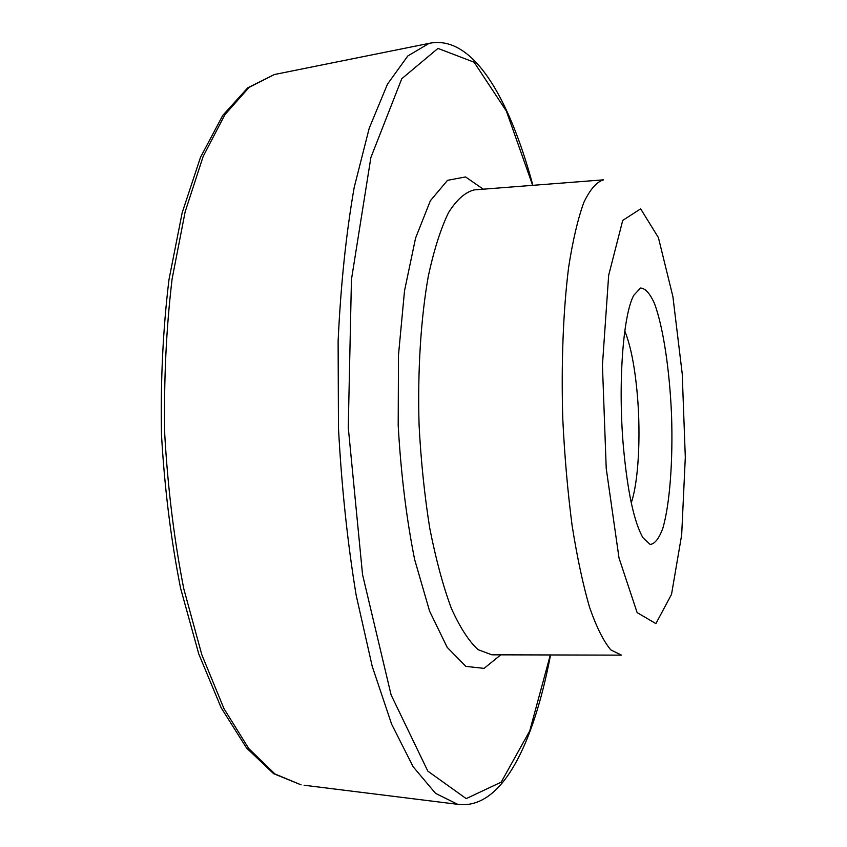 <?xml version="1.0" encoding="UTF-8"?>
<svg xmlns="http://www.w3.org/2000/svg" width="847" height="847" viewBox="0 0 847 847"><rect width="100%" height="100%" fill="white"/><g stroke="black" fill="none" stroke-linecap="round" stroke-linejoin="round"><path stroke-width="1.27" d="M623.424 447.015C617.855 384.062 623.053 314.47 633.831 295.243L640.544 288.033C645.287 288.266 649.935 293.411 654.466 303.47C663.243 327.133 669.638 369.97 671.555 415.263C673.047 460.567 669.882 503.764 662.915 528.02C659.146 538.385 654.911 543.869 650.189 544.462L642.958 537.771C634.107 522.281 627.595 492.022 623.424 447.015M624.8 330.986C630.793 345.915 635.017 367.64 637.452 396.163C640.883 436.798 638.416 482.038 631.259 502.811M682.237 373.908L685.308 457.338L681.676 534.902L671.523 594.372L655.885 623.614L637.124 612.593L619.019 558.004L606.219 468.402L602.439 365.152L608.654 275.36L622.725 220.389L640.65 208.87L658.394 237.562L672.899 296.598L682.237 373.908M621.465 655.133L610.814 649.893C603.53 641.253 596.436 627.034 589.544 607.246C582.927 584.388 577.103 557.114 572.096 525.426C567.712 491.8 564.61 456.438 562.8 419.35C561.106 363.681 563.202 310.468 568.633 267.26C572.794 240.559 577.834 219.002 583.763 202.592C590.041 189.432 596.648 181.84 603.583 179.829L474.309 189.887C465.342 192.036 456.745 199.617 448.518 212.629C440.694 228.817 433.96 249.992 428.307 276.164C420.843 318.472 417.518 370.446 419.064 424.76C420.948 460.937 424.516 495.421 429.757 528.21C435.824 559.105 442.981 585.711 451.229 608.019C459.879 627.341 468.836 641.232 478.121 649.681L491.8 654.816L621.465 655.133M500.768 654.837L484.071 668.389L465.818 666.367L447.184 647.341L429.598 611.163L414.628 559.465C406.412 518.269 400.927 473.632 398.196 425.543L398.482 355.052L404.527 290.765L415.57 238.081L430.382 200.697L447.534 180.326L465.575 176.938L483.256 189.188M550.317 654.964L529.735 730.929L501.202 782.141L466.199 798.626L427.809 771.109L391.092 694.868L362.548 574.615L348.265 427.428L351.441 279.574L370.88 157.521L401.764 78.729L437.973 48.406L474.108 62.212L506.411 111.137L532.657 185.345M304.084 785.233L457.676 804.311L435.517 793.332L413.145 766.757L391.632 724.196L372.225 666.356L356.163 595.229C347.461 542.218 341.563 486.411 338.461 427.788L338.112 341.161C340.748 284.931 346.105 233.677 354.205 187.367L369.218 128.225L387.471 84.171L407.778 55.997L429.048 43.377C472.88 34.124 509.428 98.284 532.879 185.324M429.048 43.377L274.354 74.536L247.769 87.792L222.75 115.414L200.485 157.341L182.179 212.713L168.987 279.584C162.995 328.943 160.496 380.557 161.481 434.437C164.551 488.243 170.925 539.539 180.602 588.316L198.78 654.011L221.205 707.848L246.541 747.986L273.57 773.65L301.087 784.862L274.936 773.957L248.817 748.632L223.979 708.643L201.83 654.752L183.799 588.856C174.175 539.878 167.822 488.37 164.752 434.331C163.757 380.208 166.213 328.361 172.132 278.801L185.165 211.739L203.195 156.335L224.963 114.599L249.103 87.379L274.354 74.536L277.318 73.943M457.676 804.311C502.08 810.24 533.705 743.528 550.539 654.964"/></g></svg>
